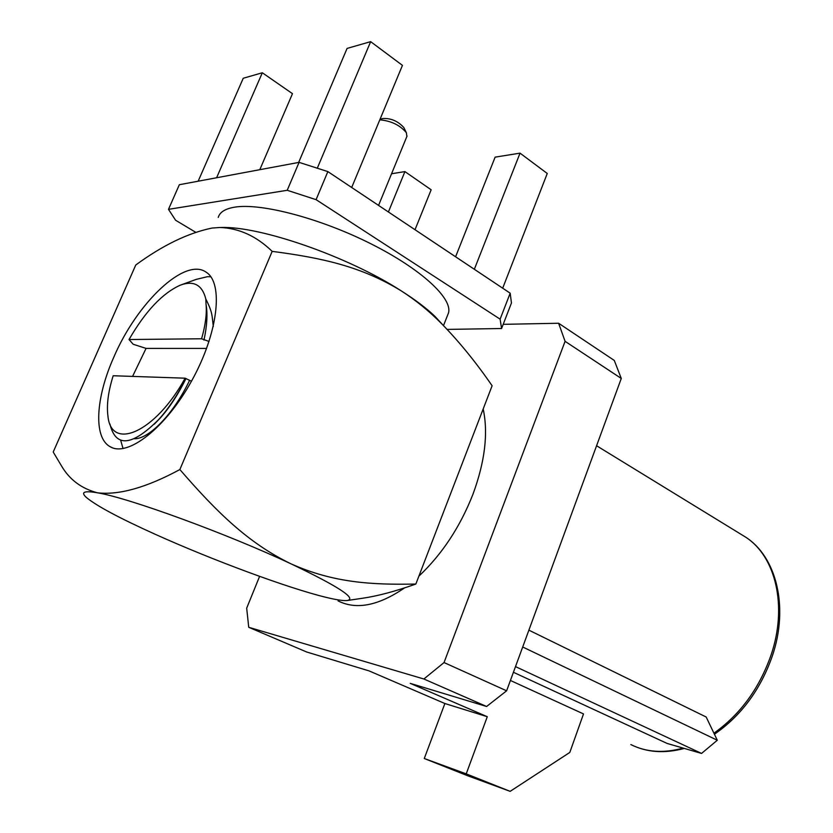 <?xml version="1.0" encoding="UTF-8"?>
<svg xmlns="http://www.w3.org/2000/svg" width="833" height="833" viewBox="0 0 833 833"><rect width="100%" height="100%" fill="white"/><g stroke="black" fill="none" stroke-linecap="round" stroke-linejoin="round"><path stroke-width="1.25" d="M502.695 288.197L547.26 173.472L520.031 153.147L495.125 157.145L455.589 256.783M520.031 153.147L474.341 269.288M415.011 229.721L431.15 189.778L404.921 171.598L391.572 173.743M404.921 171.598L388.407 211.978M259.802 169.693L292.477 93.671L262.322 72.763L243.246 78.25L198.16 181.198M262.322 72.763L216.601 177.762M351.693 187.487L402.443 65.37L370.654 41.65L347.08 48.418L298.651 162.445M370.654 41.65L317.29 168.214M196.515 279.315L207.407 276.691L210.822 276.775M113.663 357.503C95.764 397.622 93.202 437.387 110.018 446.634C127.48 457.598 165.757 428.027 191.798 380.619C218.059 333.356 223.775 283.303 206.334 272.318C185.113 256.574 136.789 302.983 113.663 357.503M123.055 448.581L120.702 440.355M510.181 293.185L511.452 302.973L501.581 328.514L500.123 319.164L510.181 293.185L327.858 171.598L316.082 199.66L287.218 190.288L299.078 162.362L327.858 171.598M299.078 162.362L179.334 184.718L168.485 209.343L175.607 220.256L195.422 232.115M379.994 119.379L382.732 118.536C390.833 118.067 397.851 121.045 403.797 127.501L404.14 128.199M406.879 136.466L406.358 132.686C399.975 125.127 391.125 120.837 379.806 119.827M218.246 217.423C219.766 212.103 225.295 208.677 234.844 207.136C261.302 202.815 320.757 218.485 371.101 243.892C421.581 269.246 452.788 298.599 448.477 312.989L447.602 315.197M501.581 328.514L447.154 329.41M316.082 199.66L500.123 319.164M168.485 209.343L287.218 190.288M442.989 325.089L434.774 316.196C426.371 308.158 415.105 299.661 400.975 290.696C415.896 300.276 429.536 311.365 441.886 323.975C459.358 341.905 476.101 362.49 492.116 385.752L415.844 584.048C371.987 584.943 333.585 582.881 290.998 563.837C227.867 534.088 128.324 497.718 97.44 492.803C84.164 490.522 80.447 492.064 86.32 497.426C96.357 505.787 119.181 518.011 154.782 534.088C212.228 560.036 288.322 588.244 326.099 597.355C336.376 599.864 343.435 600.916 347.267 600.52C357.024 598.604 338.271 586.37 290.998 563.837C248.369 543.189 216.851 512.264 179.866 469.552C146.462 487.576 118.994 495.323 97.44 492.803C81.519 488.617 69.545 479.673 61.507 465.939L53.208 452.017L135.769 264.998C162.654 245.298 188.091 232.98 212.071 228.055L219.839 227.492C238.956 228.138 256.397 236.093 272.172 251.368C322.829 257.991 361.574 266.633 400.975 290.696C348.1 256.564 260.177 225.93 220.755 227.482L219.839 227.492M219.652 227.503L220.755 227.482M415.844 584.048C395.238 591.378 377.401 596.116 362.345 598.281L347.767 600.437M179.866 469.552L272.172 251.368M206.615 348.423L146.067 348.402L132.572 376.401M185.124 378.192C155.5 432.41 111.153 451.486 107.946 416.104C106.468 405.098 108.207 391.645 113.173 375.745L185.124 378.192L191.455 381.233M209.052 341.457L201.576 338.771L129.032 339.531L133.165 344.258L146.067 348.402M213.3 326.526C211.884 314.801 212.644 312.677 205.824 299.016C202.232 284.876 193.725 280.263 180.303 285.157C162.435 293.206 145.348 311.323 129.032 339.531M189.445 380.671C172.827 415.209 148.461 439.137 134.457 438.752M185.863 378.786C177.981 394.748 169.401 407.858 160.134 418.145L154.199 424.268M185.853 378.442C177.783 394.686 168.745 408.368 158.749 419.478C131.958 446.311 115.683 447.821 109.914 423.997M201.576 338.771C205.47 325.224 206.948 313.687 206.032 304.17C207.719 313.926 207.032 325.901 203.97 340.093M206.032 304.17L205.824 299.016M418.874 576.165C442.052 554.289 460.076 527.008 472.936 494.302C484.952 461.628 488.367 433.191 483.182 408.982M338.083 600.905C356.316 610.1 378.494 605.747 404.63 587.848M513.42 672.273L667.108 743.442L701.553 753.428L717.307 740.245L706.176 717.015L528.882 630.154M701.553 753.428L515.502 666.608M717.307 740.245L522.707 647.002M506.62 690.807L486.597 706.488L423.872 678.999L444.041 662.558L506.62 690.807L621.283 378.453L565.086 341.332L558.61 323.246L614.285 360.439L621.283 378.453M259.604 576.363L246.683 608.163L248.734 627.291L306.721 652.02L369.05 670.888L444.884 703.521L487.284 716.713L410.252 683.372L486.597 706.488M510.41 680.467L583.506 713.933L569.803 752.438L510.15 791.35L467.594 775.721L424.278 758.509L466.23 773.867L487.284 716.713M424.278 758.509L444.884 703.521M510.15 791.35L466.23 773.867M248.734 627.291L423.872 678.999M444.041 662.558L565.086 341.332M558.61 323.246L503.194 324.339M713.933 733.196C740.308 714.412 759.342 688.381 771.035 655.113C787.862 605.987 775.523 556.152 745.483 537.046L741.193 534.411M684.31 748.43C664.495 753.74 646.668 752.449 630.831 744.556C646.273 752.272 663.714 753.449 683.164 748.096M112.226 447.696L110.018 446.634M403.797 127.501L406.358 132.686M407.056 136.039L378.557 205.407M448.477 312.989L443.5 325.609M434.774 316.196L441.886 323.975M181.771 284.626L196.505 279.294M160.134 418.145L158.749 419.478M596.584 445.749L745.483 537.046C776.2 556.496 789.205 606.695 772.274 656.154C760.498 689.651 741.214 715.672 714.422 734.237"/></g></svg>
